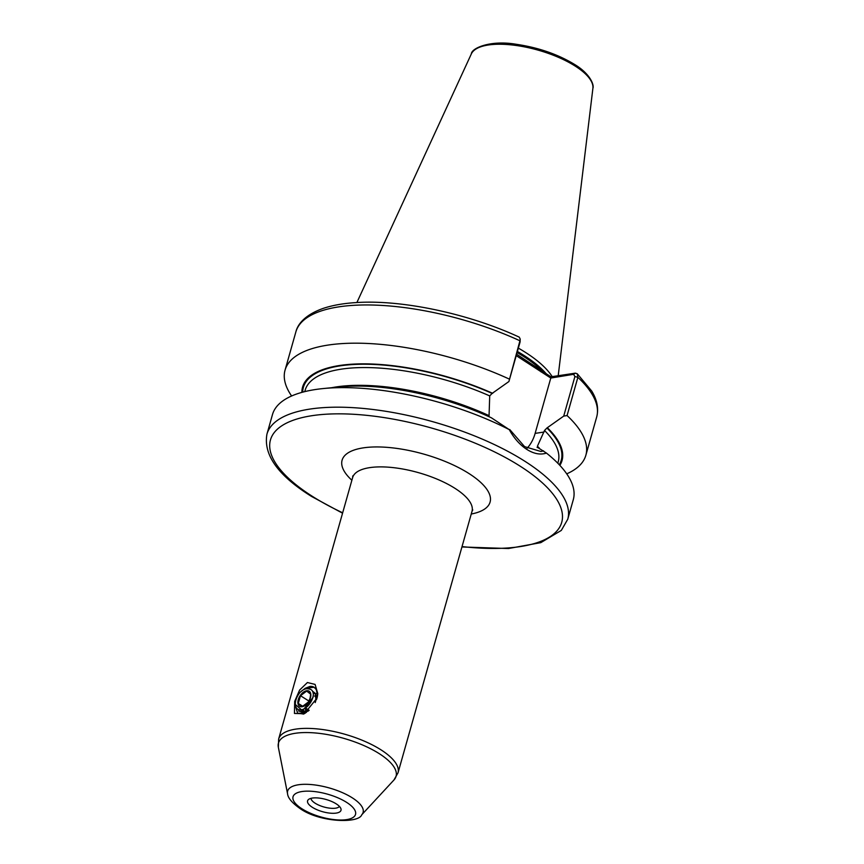 <?xml version="1.0" encoding="UTF-8"?>
<svg xmlns="http://www.w3.org/2000/svg" width="864" height="864" viewBox="0 0 864 864"><rect width="100%" height="100%" fill="white"/><g stroke="black" fill="none" stroke-linecap="round" stroke-linejoin="round"><path stroke-width="1.3" d="M336.128 803.801A17.366 6.35 -164.2 0 0 308.394 799.6A17.366 6.35 -164.2 0 0 312.433 807.365A17.366 6.35 -164.2 0 0 331.69 813.272A17.366 6.35 -164.2 0 0 340.945 808.812A17.366 6.35 -164.2 0 0 336.128 803.801M310.975 798.358A14.882 5.443 -164.2 0 0 315.22 803.261A14.882 5.443 -164.2 0 0 329.368 808.11A14.882 5.443 -164.2 0 0 339.412 806.404M516.629 354.218L550.897 376.823L575.338 373.151L577.26 373.766L577.876 377.33L567.065 415.552L563.717 416.102L546.934 427.993L544.525 430.477L537.408 446.245L537.84 447.563L546.448 453.092C540.464 455.047 534.006 453.87 527.083 449.561C520.052 445.057 514.112 438.415 509.274 429.635A156.308 57.121 -164.2 0 0 323.179 388.562A156.308 57.121 -164.2 0 0 272.473 414.58L266.944 434.138C263.228 454.81 278.078 475.567 311.483 496.411L342.554 513.194M552.193 376.628A110.646 40.435 -164.2 0 0 524.869 352.026A110.646 40.435 -164.2 0 0 518.357 348.116M266.944 434.138A156.308 57.121 -164.2 0 1 366.541 408.758A156.308 57.121 -164.2 0 1 523.94 460.674A156.308 57.121 -164.2 0 1 567.745 519.253L573.286 499.705A156.308 57.121 -164.2 0 0 546.448 453.092M317.066 698.015L317.801 693.652L315.09 684.418L307.411 682.528L299.581 690.098L294.689 701.384L294.451 713.448L304.333 713.718L317.066 698.015M317.704 694.786L317.185 691.664M315.349 696.557L316.181 696.125M315.608 696.719L316.213 696.395M295.294 705.704L297.648 713.254L305.111 713.286M305.262 713.189L298.534 710.964M300.769 711.202L306.418 712.444M566.73 473.85A156.308 57.121 -164.2 0 0 585.857 455.252A156.308 57.121 -164.2 0 0 567.065 415.552M559.861 465.372A134.816 49.27 -164.2 0 0 547.528 427.896M537.106 447.455L537.84 447.563M509.274 429.635L491.476 417.852A134.816 49.27 -164.2 0 0 340.027 386.878L323.179 388.562M489.024 416.718L489.715 395.906L492.124 393.412L508.907 381.532L519.934 340.772L520.182 339.044L519.253 337.144C468.655 313.643 401.803 299.441 355.968 302.594C343.17 303.383 332.122 305.359 322.823 308.524C304.042 315.274 297.497 324.94 295.866 331.916L285.055 370.138A156.308 57.121 -164.2 0 0 291.611 395.993M509.112 378.994A156.308 57.121 -164.2 0 0 285.055 370.138M492.718 393.325A134.816 49.27 -164.2 0 0 301.892 392.375M563.717 416.102L574.906 376.553L573.62 374.317L550.789 378.043L516.229 355.633M527.083 448.243A39.949 28.922 81.5 0 0 535.129 433.382L550.789 378.043M520.182 339.044L520.096 341.971L508.907 381.532M509.728 429.516L524.567 446.623L540.961 451.494L543.575 450.868M573.62 374.317L575.338 373.151M550.638 377.773L550.897 376.823M539.935 369.911L541.004 371.876M306.666 691.081L310.673 694.181L310.036 698.339L308.491 701.914L302.292 706.547L298.285 703.447L300.478 695.714L306.666 691.081M298.274 699.656A8.932 5.227 122.2 0 1 306.623 690.746A8.932 5.227 122.2 0 1 310.457 697.831A8.932 5.227 122.2 0 1 302.098 706.741A8.932 5.227 122.2 0 1 298.274 699.656M313.34 694.796C313.243 691.146 311.742 689.202 308.837 688.986C306.18 688.144 303.264 689.267 300.067 692.377A12.409 7.258 -57.8 0 0 295.909 700.013A12.409 7.258 -57.8 0 0 295.358 703.22A12.409 7.258 -57.8 0 0 302.508 709.538A12.409 7.258 -57.8 0 0 312.822 697.475A12.409 7.258 -57.8 0 0 313.34 694.796L312.995 697.507L302.605 710.77L295.294 704.452L295.358 703.22M299.819 713.48L303.642 714.074M316.613 699.419L316.807 698.663C317.952 693.263 317.045 689.461 314.075 687.269L305.197 688.316L300.067 692.377M317.52 696.06L316.343 689.58L314.129 687.301M305.197 688.316L309.841 686.48A14.882 8.705 122.2 0 1 314.01 687.226A14.882 8.705 122.2 0 1 314.075 687.269M317.293 695.315L314.561 696.06M305.446 709.214L306.234 712.498M317.293 693.997L313.211 693.263M303.016 710.608L306.569 711.655L308.264 711.05M315.23 702.551L315.932 700.229L315.284 693.371L312.53 691.2M308.761 710.629L305.932 708.847M308.956 701.071L300.478 695.714M309.139 710.294L306.331 708.523M302.821 706.309L298.285 703.447M352.112 797.72A39.215 14.332 15.8 0 1 361.757 814.763C358.862 823.662 319.756 822.604 300.046 808.542C292.075 802.894 287.906 797.969 287.561 793.768A39.215 14.332 15.8 0 1 309.388 784.426A39.215 14.332 15.8 0 1 352.112 797.72M302.13 808.909A32.476 11.869 -164.2 0 0 346.561 819.634A32.476 11.869 -164.2 0 0 346.432 802.256A32.476 11.869 -164.2 0 0 302 791.532A32.476 11.869 -164.2 0 0 302.13 808.909M351.886 480.244A76.918 28.112 15.8 0 1 370.526 447.12A76.918 28.112 15.8 0 1 468.536 473.256A76.918 28.112 15.8 0 1 471.247 514.026M472.77 509.879L472.003 511.369A62.024 22.669 -164.2 0 0 454.615 488.117A62.024 22.669 -164.2 0 0 392.159 467.51A62.024 22.669 -164.2 0 0 352.631 477.587L278.64 739.066A62.024 22.669 15.8 0 1 318.168 729A62.024 22.669 15.8 0 1 380.624 749.606A62.024 22.669 15.8 0 1 398.012 772.848L393.941 780.008A61.096 22.324 -164.2 0 0 378.929 753.451A61.096 22.324 -164.2 0 0 312.368 732.748A61.096 22.324 -164.2 0 0 278.348 747.295L278.64 739.066M462.035 546.577A151.34 55.307 -164.2 0 0 519.296 465.631A151.34 55.307 -164.2 0 0 312.26 415.649A151.34 55.307 -164.2 0 0 312.876 496.66A151.34 55.307 -164.2 0 0 342.673 512.795M543.37 372.071A109.652 40.068 -164.2 0 0 523.066 356.13A109.652 40.068 -164.2 0 0 517.115 352.544M544.396 372.719A109.652 40.068 -164.2 0 0 523.163 355.795A109.652 40.068 -164.2 0 0 517.201 352.21M546.437 374.004A109.75 40.111 -164.2 0 0 523.422 355.093A109.75 40.111 -164.2 0 0 517.406 351.475M471.344 53.903C471.496 48.2 490.363 39.798 516.316 44.291C538.38 47.563 557.755 54.248 574.463 64.368C590.069 73.688 594.335 84.942 592.898 88.301A63.266 23.123 -164.2 0 0 574.906 65.891A63.266 23.123 -164.2 0 0 512.849 45.058A63.266 23.123 -164.2 0 0 471.344 53.903L356.886 302.54M577.26 373.766L591.71 391.036C597.175 399.978 598.838 408.65 596.678 417.031A156.308 57.121 -164.2 0 0 577.876 377.33L574.906 376.553M559.289 464.756A133.974 48.956 -164.2 0 0 546.934 427.993M557.82 463.234L558.209 461.84A131.501 48.06 -164.2 0 0 544.525 430.477M539.255 448.016A131.501 48.06 -164.2 0 0 537.408 446.245M520.096 341.971L519.934 340.772A156.308 57.121 -164.2 0 0 295.866 331.916M492.124 393.412A133.974 48.956 -164.2 0 0 302.713 392.148M489.715 395.906A131.501 48.06 -164.2 0 0 305.154 390.226L304.765 391.63M488.549 415.422A131.501 48.06 -164.2 0 0 331.776 387.698M544.082 432.032L535.129 433.382M352.76 475.913L352.631 477.587M361.757 814.763L393.941 780.008M567.745 519.253L561.319 530.41L540.799 542.646L508.453 548.532L461.927 546.966M592.898 88.301L558.209 375.721M472.003 511.369L398.012 772.848M596.678 417.031L585.857 455.252M287.561 793.768L278.348 747.295"/></g></svg>
